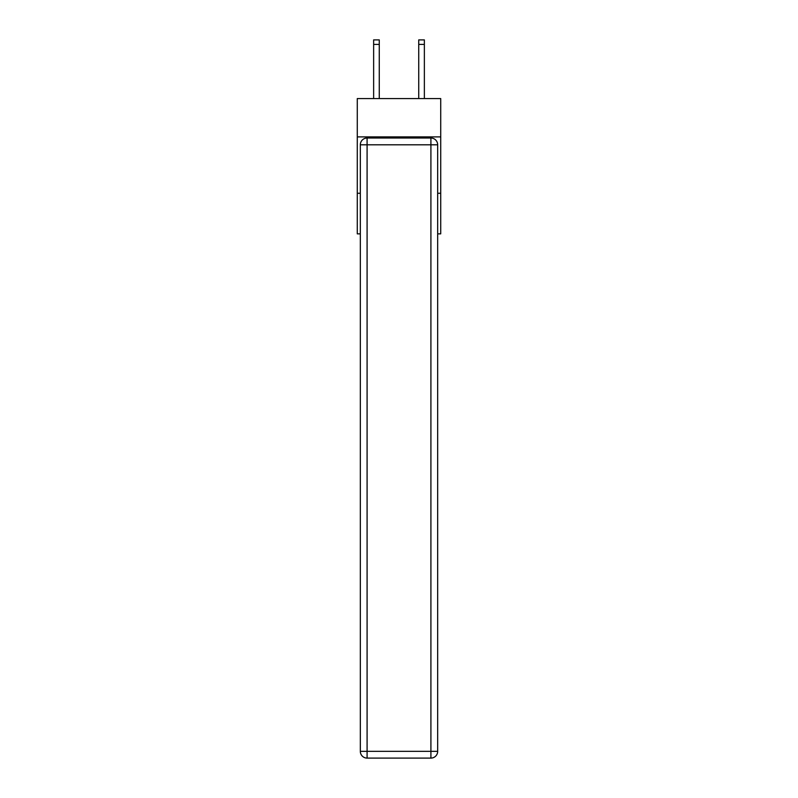 <?xml version="1.0" encoding="UTF-8"?>
<svg xmlns="http://www.w3.org/2000/svg" width="798" height="798" viewBox="0 0 798 798"><rect width="100%" height="100%" fill="white"/><g stroke="black" fill="none" stroke-linecap="round" stroke-linejoin="round"><path stroke-width="1.2" d="M440.715 136.897L440.715 98.573L357.285 98.573L357.285 136.897L440.715 136.897L440.715 233.854L437.673 233.854M360.327 193.276L357.285 193.276L357.285 136.897M440.715 193.276L437.673 193.276M357.285 193.276L357.285 233.854L360.327 233.854M367.09 138.024L430.91 138.024A6.763 6.763 0 0 1 437.673 144.797L437.673 751.337A6.763 6.763 0 0 1 430.91 758.1L367.09 758.1L367.09 751.337L430.91 751.337L430.91 144.797L367.09 144.797L367.09 751.337L360.327 751.337L360.327 144.797L367.09 144.797L367.09 138.024A6.763 6.763 0 0 0 360.327 144.797A6.763 6.763 0 0 1 367.09 138.024M360.327 751.337A6.763 6.763 0 0 0 367.09 758.1A6.763 6.763 0 0 1 360.327 751.337M379.269 98.573L379.269 44.409L373.634 44.409L373.634 39.9L379.269 39.9L379.269 44.409M373.634 98.573L373.634 44.409M424.366 98.573L424.366 39.9L418.731 39.9L418.731 98.573M430.91 758.1A6.763 6.763 0 0 0 437.673 751.337L430.91 751.337L430.91 758.1M437.673 144.797A6.763 6.763 0 0 0 430.91 138.024L430.91 144.797L437.673 144.797M418.731 44.409L424.366 44.409"/></g></svg>
